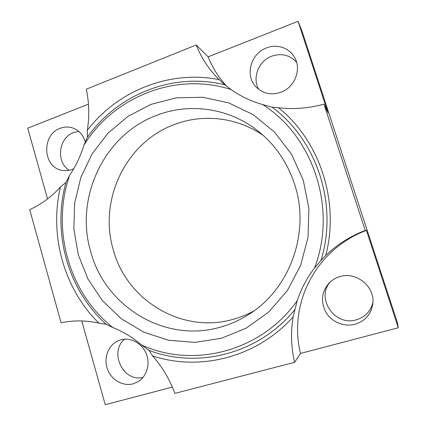 <?xml version="1.0" encoding="UTF-8"?>
<svg xmlns="http://www.w3.org/2000/svg" width="426" height="426" viewBox="0 0 426 426"><rect width="100%" height="100%" fill="white"/><g stroke="black" fill="none" stroke-linecap="round" stroke-linejoin="round"><path stroke-width="0.64" d="M60.439 187.03C49.123 235.125 63.703 288.508 98.944 323.174C86.047 320.283 73.421 320.166 61.078 322.812L29.708 209.645C41.141 204.453 51.386 196.918 60.439 187.03L65.955 182.445L69.529 175.469C75.769 166.241 80.557 156.156 83.89 145.207L87.415 137.215L87.314 130.308C89.508 116.367 89.178 102.666 86.318 89.194L196.2 44.991L208.144 56.85L298.056 21.3L301.933 30.88L397.522 323.073L398.278 327.764L300.484 353.442L294.59 362.318L174.852 393.4C169.639 379.342 162.215 366.839 152.593 355.896C199.805 371.642 257.128 357.457 293.168 316.822C290.612 331.918 291.086 347.083 294.59 362.318M330.667 281.549C315.299 297.609 334.517 326.715 356.365 319.804C365.167 317.088 370.684 311.326 372.91 302.508M296.634 62.388C289.888 54.997 281.575 52.931 271.703 56.2C258.491 60.918 251.92 78.064 258.843 89.471M124.6 339.213C108.694 351.988 123.343 382.713 143.077 377.361M78.725 131.384L73.655 132.545C58.548 137.625 55.673 162.269 69.225 170.267M47.552 198.921L27.722 128.183L88.459 104.168M300.484 353.442C288.077 303.275 316.087 249.194 366.435 230.386L365.247 230.418L323.968 104.12C308.632 108.342 293.477 109.541 278.508 107.719C319.814 140.836 339.937 201.562 325.736 255.456L320.959 260.531C338.436 204.778 316.896 139.808 272.097 107.235L262.618 104.54C251.058 101.266 240.53 96.265 231.046 89.545C175.134 71.461 113.343 97.256 83.89 145.207M365.247 230.418C350.151 236.302 336.977 244.646 325.736 255.456M87.314 130.308C117.272 91.191 169.106 69.672 219.182 79.651C209.097 69.72 201.434 58.165 196.2 44.991M320.959 260.531L314.505 268.018C337.429 208.942 313.328 136.336 262.618 104.54M314.505 268.018C306.89 277.997 301.118 288.892 297.194 300.692L293.168 316.822M69.529 175.469C51.184 228.815 68.506 292.444 112.81 327.509C123.05 331.604 132.598 337.408 141.443 344.922C192.808 368.714 261.314 351.887 297.194 300.692M78.309 254.801L87.985 279.057L102.501 300.708L121.309 318.717L143.642 332.152L168.536 340.241L194.842 342.403L221.27 338.329L246.414 328.031L268.881 311.875L287.342 290.607L300.66 265.329L307.998 237.442L308.893 208.532L303.291 180.283L291.57 154.308L274.493 132.039L253.119 114.626L228.719 102.884L202.659 97.256L176.327 97.831L151.012 104.375L127.901 116.399L107.991 133.184L92.101 153.855L80.86 177.44L74.688 202.867L73.826 229.028L78.309 254.801M220.695 327.051C164.67 343.654 104.94 306.172 90.733 251.729C74.444 197.85 104.04 134.515 156.997 115.217C189.762 102.538 229.294 107.98 258.236 131.187C275.356 144.952 287.481 162.652 294.606 184.293C310.682 232.213 289.786 289.558 248.321 314.718C239.609 320.198 230.402 324.308 220.695 327.051M253.869 310.964C247.479 314.431 240.839 317.141 233.938 319.101C182.243 334.548 126.66 300.277 113.375 250.035C98.156 200.332 125.782 141.885 174.921 124.333C203.388 113.561 237.25 117.288 263.348 135.516M278.508 107.719L272.097 107.235M231.046 89.545L224.853 84.827L219.182 79.651M227.01 86.579C218.857 77.862 212.569 67.952 208.144 56.85M323.968 104.12L327.919 112.608L298.056 21.3M141.443 344.922L149.036 350.38L152.593 355.896M149.036 350.38C197.776 369.129 259.125 353.963 295.042 309.393M65.955 182.445C51.993 232.474 67.58 289.568 106.234 324.34L112.81 327.509M98.944 323.174L106.234 324.34M224.853 84.827C172.626 71.781 117.171 94.812 87.415 137.215M366.435 230.386L398.278 327.764M266.436 47.941C250.85 53.463 244.822 75.136 255.611 86.494C262.443 93.523 270.798 95.472 280.681 92.346C294.228 87.756 301.619 70.285 295.005 58.181C290.069 48.079 277.161 43.553 266.436 47.941M172.333 387.085L105.243 404.7L81.765 320.948M120.574 339.921L118.487 340.656C108.571 344.751 103.465 357.473 107.23 368.506C110.861 379.582 122.672 386.68 133.104 383.821L138.248 381.589C147.007 376.227 150.538 363.522 146.075 353.245C141.704 342.925 130.287 337.051 120.574 339.921M85.317 142.002C83.219 134.93 78.97 130.234 72.569 127.917C68.442 126.607 64.321 126.735 60.199 128.301C41.184 134.653 42.728 167.727 62.223 170.347C65.492 170.938 68.735 170.65 71.951 169.484L73.757 168.712M339.799 276.644C335.773 277.827 332.296 279.866 329.362 282.752C321.481 291.789 320.389 301.741 326.092 312.609C331.902 322.136 344.24 327.179 355.071 324.255C365.029 321.124 370.918 314.473 372.745 304.308C375.652 287.028 356.376 271.133 339.799 276.644"/></g></svg>
